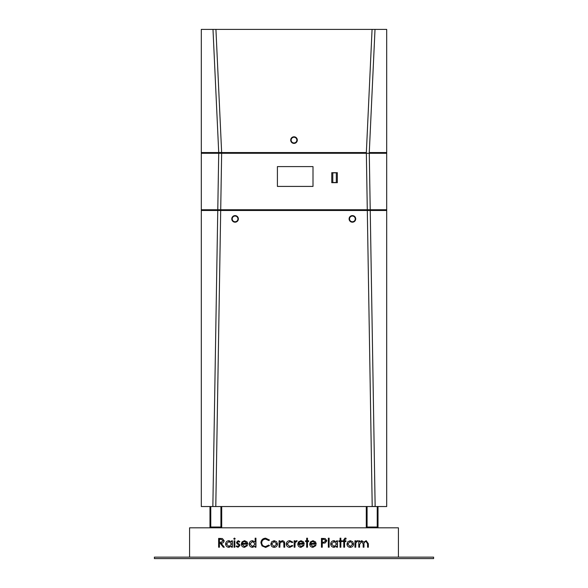 <?xml version="1.0" encoding="UTF-8"?>
<svg xmlns="http://www.w3.org/2000/svg" width="588" height="588" viewBox="0 0 588 588"><rect width="100%" height="100%" fill="white"/><g stroke="black" fill="none" stroke-linecap="round" stroke-linejoin="round"><path stroke-width="0.88" d="M349.537 218.898A2.859 2.859 0 0 0 352.396 221.749A2.859 2.859 0 0 0 355.255 218.898A2.859 2.859 0 0 0 352.396 216.039A2.859 2.859 0 0 0 349.537 218.898M349.096 218.898A3.3 3.3 0 0 0 352.396 222.191A3.3 3.3 0 0 0 355.696 218.898A3.3 3.3 0 0 0 352.396 215.598A3.3 3.3 0 0 0 349.096 218.898M232.216 218.898A2.859 2.859 0 0 0 235.075 221.749A2.859 2.859 0 0 0 237.934 218.898A2.859 2.859 0 0 0 235.075 216.039A2.859 2.859 0 0 0 232.216 218.898M231.775 218.898A3.3 3.3 0 0 0 235.075 222.191A3.3 3.3 0 0 0 238.375 218.898A3.3 3.3 0 0 0 235.075 215.598A3.3 3.3 0 0 0 231.775 218.898M291.141 140.091A2.859 2.859 0 0 0 294 142.95A2.859 2.859 0 0 0 296.859 140.091A2.859 2.859 0 0 0 294 137.239A2.859 2.859 0 0 0 291.141 140.091M290.7 140.091A3.3 3.3 0 0 0 294 143.391A3.3 3.3 0 0 0 297.3 140.091A3.3 3.3 0 0 0 294 136.798A3.3 3.3 0 0 0 290.7 140.091M277.411 166.595L277.411 186.411L313 186.411L313 166.595L277.411 166.595M221.647 153.314L220.713 209.747L367.287 209.747L366.353 153.284L218.721 153.284L217.781 209.747L201.302 209.747L201.302 152.557L218.721 152.557L212.988 29.4L201.302 29.4L201.302 152.557M221.647 153.284L201.302 153.284M386.698 152.557L369.279 152.557L375.012 29.4L386.698 29.4L386.698 153.284L369.279 153.284L370.219 209.747L386.698 209.747L386.698 506.533L375.144 506.533L370.234 210.482L386.698 210.482M386.698 153.284L386.698 209.747M220.713 209.747L217.781 209.747M370.219 209.747L367.287 209.747M366.353 153.314L369.279 153.284L366.353 153.284M331.757 172.696L331.757 182.662L337.328 182.662L337.328 172.696L331.757 172.696M375.144 506.533L215.789 506.533L220.698 210.482L367.302 210.482L372.211 506.503L375.144 506.474M217.766 210.482L212.856 506.533L201.302 506.533L201.302 210.482L220.698 210.482M221.705 506.533L221.705 527.818M210.776 506.533L210.776 527.024L220.919 527.024L220.919 506.533M209.982 506.533L209.982 527.818M201.302 210.482L201.302 209.747M366.295 506.533L366.295 527.818M378.018 506.533L378.018 527.818M377.224 506.533L377.224 527.024L367.081 527.024L367.081 506.533M238.177 540.673L239.823 541.592L239.287 542.143L238.177 541.467L237.346 542.327L237.559 542.915L239.639 544.473L239.933 545.473L238.052 547.325L236.214 546.458L236.736 545.862L238.015 546.539L239.147 545.502L236.846 543.349L236.552 542.364L238.177 540.673M233.737 538.762L234.465 538.079L235.2 538.762L234.465 539.431L233.737 538.762M244.424 546.539L246.791 545.186L247.489 545.554L244.52 547.325C242.521 547.156 241.44 546.054 241.286 544.018L242.028 541.871L244.542 540.673L247.129 541.938L247.827 544.172L242.08 544.172L244.424 546.539M265.644 538.196L269.48 540.034L268.789 540.563L265.592 539.093C263.233 539.262 261.939 540.504 261.697 542.827C261.947 545.172 263.262 546.406 265.644 546.539L268.789 545.069L269.48 545.598L265.651 547.443L262.02 545.899L260.91 542.768C261.19 539.916 262.762 538.388 265.644 538.196M279.057 547.215L279.057 540.784L279.851 540.784L279.851 541.945L282.299 540.673C284.063 540.96 284.864 542.048 284.702 543.929L284.702 547.215L283.908 547.215L283.813 542.731L282.159 541.467L279.969 543.165L279.851 547.215L279.057 547.215M294.169 547.215L294.169 540.784L294.956 540.784L294.956 541.732L296.528 540.673L297.212 540.894L295.103 542.849L294.956 547.215L294.169 547.215M306.686 540.784L306.686 538.196L307.473 538.196L307.473 540.784L308.604 540.784L308.604 541.577L307.473 541.577L307.473 547.215L306.686 547.215L306.686 541.577L305.554 541.577L305.554 540.784L306.686 540.784M321.452 547.215L321.452 538.417L325.186 538.549L326.869 540.776L325.113 543.011L322.246 543.158L322.246 547.215L321.452 547.215M336.674 540.784L337.468 540.784L337.468 547.215L336.674 547.215L336.674 546.105L334.05 547.325C332.007 547.141 330.89 546.024 330.699 543.981C330.912 541.952 332.036 540.85 334.08 540.673L336.674 541.974L336.674 540.784M345.075 538.079L346.038 538.248L346.038 539.071L345.237 538.873L344.575 540.784L345.92 540.784L345.92 541.577L344.575 541.577L344.568 547.215L343.782 547.215L343.782 541.577L342.877 541.577L342.877 540.784L343.782 540.784L343.782 539.762L345.075 538.079M354.946 547.215L354.946 540.784L355.733 540.784L355.733 541.732L357.298 540.673L357.989 540.894L355.872 542.849L355.733 547.215L354.946 547.215M398.421 557.137L398.421 527.818L189.579 527.818L189.579 557.137M358.776 547.215L358.776 540.784L359.562 540.784L359.562 541.901L361.782 540.673L363.825 542.224L366.184 540.673L368.36 543.731L368.36 547.215L367.574 547.215L367.574 543.731L366.045 541.467C364.435 541.849 363.737 542.93 363.965 544.716L363.965 547.215L363.171 547.215L363.171 543.944L361.642 541.467L359.562 544.51L359.562 547.215L358.776 547.215M347.817 541.739L350.264 540.673L352.712 541.732L353.586 544.018C353.403 546.054 352.293 547.156 350.264 547.325C348.236 547.156 347.126 546.054 346.935 544.018L347.817 541.739M340.062 540.784L340.062 538.196L340.849 538.196L340.849 540.784L341.973 540.784L341.973 541.577L340.849 541.577L340.849 547.215L340.062 547.215L340.062 541.577L338.931 541.577L338.931 540.784L340.062 540.784M328.332 547.215L328.332 538.196L329.126 538.196L329.126 547.215L328.332 547.215M312.86 546.539L315.227 545.186L315.932 545.554L312.963 547.325C310.956 547.156 309.876 546.054 309.729 544.018L310.471 541.871L312.985 540.673L315.572 541.938L316.271 544.172L310.515 544.172L312.86 546.539M300.909 546.539L303.276 545.186L303.981 545.554L301.012 547.325C299.005 547.156 297.925 546.054 297.778 544.018L298.52 541.871L301.027 540.673L303.621 541.938L304.319 544.172L298.564 544.172L300.909 546.539M289.877 540.673L292.817 542.18L292.155 542.592L289.818 541.467L287.069 543.981L289.825 546.539L292.155 545.407L292.817 545.84L289.81 547.325C287.701 547.215 286.525 546.127 286.275 544.054C286.518 541.93 287.716 540.798 289.877 540.673M271.715 541.739L274.162 540.673L276.603 541.732L277.485 544.018C277.293 546.054 276.191 547.156 274.162 547.325C272.126 547.156 271.017 546.054 270.833 544.018L271.715 541.739M255.155 538.196L255.949 538.196L255.949 547.215L255.155 547.215L255.155 546.105L252.531 547.325C250.488 547.141 249.371 546.024 249.18 543.981C249.393 541.952 250.517 540.85 252.561 540.673L255.155 542.033L255.155 538.196M231.591 540.784L232.385 540.784L232.385 547.215L231.591 547.215L231.591 546.105L228.967 547.325C226.924 547.141 225.807 546.024 225.616 543.981C225.829 541.952 226.953 540.85 228.989 540.673L231.591 541.974L231.591 540.784M234.075 547.215L234.075 540.784L234.862 540.784L234.862 547.215L234.075 547.215M218.626 547.215L218.626 538.417L222.382 538.542L224.153 540.769C223.888 542.474 222.852 543.268 221.037 543.158L224.263 547.215L223.286 547.215L220.059 543.158L219.412 543.158L219.412 547.215L218.626 547.215M433.599 557.137L154.401 557.137L154.401 558.6L433.599 558.6L433.599 557.137M375.012 29.4L212.988 29.4M215.928 29.4L221.647 152.557L366.353 152.557M221.647 152.557L218.721 152.557L221.647 152.483M215.789 506.533L212.856 506.533M352.8 544.025L350.264 541.467L347.728 544.025L350.264 546.539L352.8 544.025M336.674 544.018L334.087 541.467L331.492 543.988L334.08 546.539L336.674 544.018M323.856 539.321L322.246 539.321L322.246 542.254L323.782 542.276L326.075 540.784L323.856 539.321M310.604 543.378L315.477 543.378L313.022 541.467L311.368 542.07L310.604 543.378M298.653 543.378L303.526 543.378L301.071 541.467L299.417 542.07L298.653 543.378M276.691 544.025L274.155 541.467L271.619 544.025L274.155 546.539L276.691 544.025M255.155 544.018L252.568 541.467L249.974 543.988L252.561 546.539L255.155 544.018M242.16 543.378L247.041 543.378L244.579 541.467L242.925 542.07L242.16 543.378M231.591 544.018L229.004 541.467L226.409 543.988L228.997 546.539L231.591 544.018M221.066 539.321L219.412 539.321L219.412 542.254L221.029 542.268L223.359 540.769L221.066 539.321M370.234 210.482L367.302 210.482M366.353 152.483L372.072 29.4M332.786 172.843L332.786 182.515L336.299 182.515L336.299 172.843L332.786 172.843"/></g></svg>
